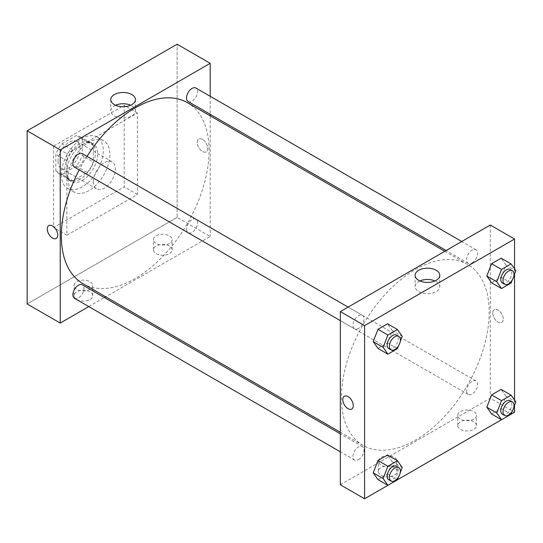 <?xml version="1.0" encoding="UTF-8"?>
<svg xmlns="http://www.w3.org/2000/svg" width="543" height="543" viewBox="0 0 543 543"><rect width="100%" height="100%" fill="white"/><g stroke="black" fill="none" stroke-linecap="round" stroke-linejoin="round"><path stroke-width="0.41" stroke-dasharray="2.71 2.04" d="M93.315 181.735A15.598 9.007 120 0 0 96.545 188.869A15.598 9.007 120 0 0 112.136 179.869A15.598 9.007 120 0 0 112.136 161.862A15.598 9.007 120 0 0 100.122 166.036A15.598 9.007 120 0 0 93.315 181.735M58.026 161.359A15.598 9.007 120 0 0 61.257 168.5A15.598 9.007 120 0 0 76.848 159.493A15.598 9.007 120 0 0 76.848 141.485A15.598 9.007 120 0 0 64.834 145.667A15.598 9.007 120 0 0 58.026 161.359M61.943 143.82L76.169 135.607A21.245 12.265 120 0 1 79.678 136.592A21.245 12.265 120 0 1 82.285 139.144L82.285 155.569A21.245 12.265 120 0 1 76.169 166.165L61.943 174.378A21.245 12.265 120 0 1 58.427 173.393A21.245 12.265 120 0 1 55.82 170.848L55.82 154.422A21.245 12.265 120 0 1 61.943 143.82L72.966 150.187L87.192 141.974L76.169 135.607M76.169 166.165L87.192 172.531L72.966 180.744L61.943 174.378M55.82 170.848L66.85 177.215L66.85 160.789L55.82 154.422M66.85 177.215A21.245 12.265 120 0 0 69.456 179.76A21.245 12.265 120 0 0 72.966 180.744M87.192 172.531A21.245 12.265 120 0 0 93.315 161.936L82.285 155.569M87.192 141.974A21.245 12.265 120 0 1 90.701 142.958A21.245 12.265 120 0 1 93.315 145.504L93.315 161.936M72.966 150.187A21.245 12.265 120 0 0 66.85 160.789M80.079 179.19A21.835 12.604 -60 0 1 69.165 180.269A21.835 12.604 -60 0 1 69.165 155.06A21.835 12.604 -60 0 1 90.993 142.456A21.835 12.604 -60 0 1 94.346 159.947A21.835 12.604 -60 0 1 80.079 179.19M82.285 180.459A21.835 12.604 120 0 0 96.545 161.223A21.835 12.604 120 0 0 93.199 143.725A21.835 12.604 120 0 0 76.38 149.576A21.835 12.604 120 0 0 66.85 171.547A21.835 12.604 120 0 0 71.371 181.538A21.835 12.604 120 0 0 82.285 180.459M93.315 145.504L82.285 139.144M61.332 174.731A29.627 17.104 120 0 0 67.468 188.292A29.627 17.104 120 0 0 97.102 171.188A29.627 17.104 120 0 0 97.102 136.972A29.627 17.104 120 0 0 74.269 144.913A29.627 17.104 120 0 0 61.332 174.731M67.95 178.552A29.627 17.104 120 0 0 74.086 192.113A29.627 17.104 120 0 0 103.72 175.009A29.627 17.104 120 0 0 103.72 140.793A29.627 17.104 120 0 0 80.887 148.734A29.627 17.104 120 0 0 67.95 178.552M53.614 146.081L53.614 227.571L124.191 186.826L124.191 105.335L53.614 146.081L66.85 153.723L66.85 235.214L137.42 194.469L137.42 112.978L66.85 153.723M137.42 112.978L124.191 105.335M177.12 217.383L27.15 303.971L177.12 217.383L177.12 44.214L177.12 217.383L210.202 236.483L105.715 296.811M137.42 194.469L124.191 186.826M66.85 235.214L53.614 227.571M74.506 167.142A7.799 4.5 120 0 0 78.402 166.755A7.799 4.5 120 0 0 83.5 159.886A7.799 4.5 120 0 0 82.305 153.642M74.506 298.345A7.799 4.5 120 0 0 78.402 297.958A7.799 4.5 120 0 0 83.5 291.089A7.799 4.5 120 0 0 82.305 284.837M88.781 306.585L104.371 297.584M210.202 96.281L210.202 114.288M210.202 115.835L210.202 236.483M186.514 229.18A7.799 4.5 120 0 0 188.129 232.743A7.799 4.5 120 0 0 195.928 228.243A7.799 4.5 120 0 0 195.928 219.243A7.799 4.5 120 0 0 189.914 221.327A7.799 4.5 120 0 0 186.514 229.18M188.129 101.548A7.799 4.5 120 0 0 192.025 101.161A7.799 4.5 120 0 0 197.123 94.285A7.799 4.5 120 0 0 195.928 88.041M82.977 283.677A104.487 60.327 120 0 0 187.457 223.356A104.487 60.327 120 0 0 187.457 102.708M87.016 156.364A104.487 60.327 120 0 0 79.224 169.864M169.402 246.033A9.36 5.403 0 0 0 159.201 244.866A9.36 5.403 0 0 0 153.425 249.855A9.36 5.403 0 0 0 159.201 254.843A9.36 5.403 0 0 0 169.402 253.676A9.36 5.403 0 0 0 172.138 249.855A9.36 5.403 0 0 0 169.402 246.033M76.773 299.512A9.36 5.403 0 0 0 90.002 299.512A9.36 5.403 0 0 0 92.744 295.691A9.36 5.403 0 0 0 83.391 290.295A9.36 5.403 0 0 0 74.031 295.691A9.36 5.403 0 0 0 76.773 299.512M169.402 243.488A9.36 5.403 180 0 1 159.201 244.662A9.36 5.403 180 0 1 153.425 239.667A9.36 5.403 180 0 1 162.785 234.264A9.36 5.403 180 0 1 172.138 239.667A9.36 5.403 180 0 1 169.402 243.488M90.002 289.324A9.36 5.403 180 0 1 79.807 290.498A9.36 5.403 180 0 1 74.031 285.509A9.36 5.403 180 0 1 83.391 280.107A9.36 5.403 180 0 1 92.744 285.509A9.36 5.403 180 0 1 90.002 289.324M202.478 139.395A7.405 4.276 -120 0 0 198.779 139.028A7.405 4.276 -120 0 0 198.779 147.581A7.405 4.276 -120 0 0 206.184 151.857A7.405 4.276 -120 0 0 207.317 145.924A7.405 4.276 -120 0 0 202.478 139.395A7.405 4.276 60 0 1 207.317 145.924A7.405 4.276 60 0 1 206.184 151.864A7.405 4.276 60 0 1 198.779 147.581A7.405 4.276 60 0 1 198.779 139.028A7.405 4.276 60 0 1 202.478 139.395M115.537 105.24A12.34 7.12 0 0 0 110.752 110.874A12.34 7.12 0 0 0 123.085 117.994A12.34 7.12 0 0 0 135.424 110.874A12.34 7.12 0 0 0 131.806 105.837A12.34 7.12 0 0 0 130.639 105.24M56.214 238.445L56.221 238.445A7.405 4.276 -120 0 0 56.221 229.886A7.405 4.276 -120 0 0 48.809 225.61L48.809 225.61M341.425 397.557A104.487 60.327 120 0 0 363.063 445.389A104.487 60.327 120 0 0 467.55 385.062A104.487 60.327 120 0 0 467.543 264.414A104.487 60.327 120 0 0 387.03 292.406A104.487 60.327 120 0 0 341.425 397.557M358.495 328.467A7.799 4.5 -60 0 1 354.593 328.854A7.799 4.5 -60 0 1 354.593 319.847A7.799 4.5 -60 0 1 362.391 315.347A7.799 4.5 -60 0 1 364.007 318.917A7.799 4.5 -60 0 1 358.495 328.467M466.6 390.885A7.799 4.5 120 0 0 468.215 394.456A7.799 4.5 120 0 0 476.014 389.955A7.799 4.5 120 0 0 476.014 380.948A7.799 4.5 120 0 0 470.007 383.039A7.799 4.5 120 0 0 466.6 390.885M358.495 459.67A7.799 4.5 120 0 0 363.586 452.794A7.799 4.5 120 0 0 362.391 446.55A7.799 4.5 120 0 0 356.384 448.64A7.799 4.5 120 0 0 352.977 456.487A7.799 4.5 120 0 0 354.593 460.057A7.799 4.5 120 0 0 358.495 459.67M472.118 262.866A7.799 4.5 120 0 0 477.209 255.997A7.799 4.5 120 0 0 476.014 249.746A7.799 4.5 120 0 0 470.007 251.837A7.799 4.5 120 0 0 466.6 259.683A7.799 4.5 120 0 0 468.215 263.253A7.799 4.5 120 0 0 472.118 262.866M340.318 484.777L490.288 398.195L514.547 412.198M490.288 225.026L490.288 398.195M473.747 421.748A9.36 5.403 0 0 0 463.552 420.581A9.36 5.403 0 0 0 457.776 425.569A9.36 5.403 0 0 0 463.552 430.558A9.36 5.403 0 0 0 473.747 429.391A9.36 5.403 0 0 0 476.489 425.569A9.36 5.403 0 0 0 473.747 421.748M381.118 475.227A9.36 5.403 0 0 0 394.354 475.227A9.36 5.403 0 0 0 397.096 471.405A9.36 5.403 0 0 0 387.736 466.003A9.36 5.403 0 0 0 378.383 471.405A9.36 5.403 0 0 0 381.118 475.227M387.878 485.333L397.462 479.795M501.501 419.732L511.085 414.2M392.304 330.592L387.526 323.798L392.304 330.592L387.526 342.898L392.304 330.592L402.227 336.321M377.976 348.409L387.526 342.898L377.976 348.409M505.927 264.991L501.148 258.196L505.927 264.991L501.148 277.297L505.927 264.991L515.85 270.719M491.598 282.815L501.148 277.297L491.598 282.815M505.927 396.193L501.148 389.399L505.927 396.193L501.148 408.499L505.927 396.193L515.85 401.922M491.598 414.017L501.148 408.499L491.598 414.017M514.547 268.873L514.547 274.079M514.547 400.076L514.547 405.275M392.304 461.794L387.526 455L392.304 461.794L387.526 474.1L392.304 461.794L402.227 467.523M377.976 479.612L387.526 474.1L377.976 479.612M473.747 419.203A9.36 5.403 180 0 1 463.552 420.377A9.36 5.403 180 0 1 457.776 415.381A9.36 5.403 180 0 1 467.129 409.979A9.36 5.403 180 0 1 476.489 415.381A9.36 5.403 180 0 1 473.747 419.203M394.354 465.039A9.36 5.403 180 0 1 384.159 466.213A9.36 5.403 180 0 1 378.383 461.224A9.36 5.403 180 0 1 387.736 455.821A9.36 5.403 180 0 1 397.096 461.224A9.36 5.403 180 0 1 394.354 465.039M492.772 313.039A7.405 4.276 -120 0 0 496.003 320.499A7.405 4.276 -120 0 0 501.712 322.481A7.405 4.276 -120 0 0 501.712 313.929A7.405 4.276 -120 0 0 494.306 309.653A7.405 4.276 -120 0 0 492.772 313.039A7.405 4.276 60 0 1 494.3 309.653A7.405 4.276 60 0 1 501.712 313.929A7.405 4.276 60 0 1 501.712 322.481A7.405 4.276 60 0 1 496.003 320.499A7.405 4.276 60 0 1 492.766 313.039M419.882 280.955A12.34 7.12 0 0 0 415.096 286.582A12.34 7.12 0 0 0 418.707 291.618A12.34 7.12 0 0 0 432.153 293.166A12.34 7.12 0 0 0 439.769 286.582A12.34 7.12 0 0 0 434.984 280.955M351.742 409.062L351.742 409.062A7.405 4.276 -120 0 0 353.276 405.669A7.405 4.276 -120 0 0 350.045 398.216A7.405 4.276 -120 0 0 344.337 396.234L344.337 396.234M400.266 341.377L398.603 345.653M388.781 348.586A7.799 4.5 120 0 0 396.573 344.086A7.799 4.5 120 0 0 396.573 335.085M397.449 348.626L387.526 342.898M513.888 275.776L512.232 280.052M502.404 282.991A7.799 4.5 120 0 0 510.196 278.484A7.799 4.5 120 0 0 510.196 269.484M511.078 283.032L501.148 277.297M400.266 472.58L398.603 476.856M388.781 479.788A7.799 4.5 120 0 0 396.573 475.288A7.799 4.5 120 0 0 396.573 466.288M397.449 479.829L387.526 474.1M513.888 406.978L512.232 411.255M502.404 414.187A7.799 4.5 120 0 0 510.196 409.687A7.799 4.5 120 0 0 510.196 400.686M511.078 414.228L501.148 408.499M61.257 168.5L96.545 188.869M76.848 141.485L112.136 161.862M93.199 143.725L90.993 142.456M71.371 181.538L69.165 180.269M90.701 142.958L79.678 136.592M69.456 179.76L58.427 173.393M103.72 140.793L97.102 136.972M74.086 192.113L67.468 188.292M172.138 249.855L172.138 239.667M153.425 249.855L153.425 239.667M92.744 295.691L92.744 285.509M74.031 295.691L74.031 285.509M110.752 99.607L110.752 110.874M135.424 99.607L135.424 110.874M467.543 264.414L444.805 251.287M363.063 445.389L340.318 432.255M340.318 320.614L354.593 328.854M348.117 307.107L362.391 315.347M476.014 380.948L195.928 219.243M468.215 394.456L188.129 232.743M362.391 446.55L340.318 433.803M354.593 460.057L340.318 451.81M476.014 249.746L461.74 241.506M468.215 263.253L446.149 250.506M476.489 425.569L476.489 415.381M457.776 425.569L457.776 415.381M397.096 471.405L397.096 461.224M378.383 471.405L378.383 461.224M415.096 275.321L415.096 286.582M439.769 275.321L439.769 286.582"/><path stroke-width="0.81" d="M27.15 130.802L27.15 303.971L27.15 130.802L177.12 44.214L27.15 130.802L60.232 149.902L210.202 63.314L210.202 96.281M348.117 307.107L82.305 153.642A7.799 4.5 120 0 0 74.506 158.142A7.799 4.5 120 0 0 74.506 167.142L340.318 320.614M340.318 433.803L82.305 284.837A7.799 4.5 120 0 0 74.506 289.344A7.799 4.5 120 0 0 74.506 298.345L340.318 451.81M88.781 306.585L60.232 323.071L60.232 149.902M104.371 297.584L105.715 296.811M210.202 114.288L210.202 115.835M461.74 241.506L195.928 88.041A7.799 4.5 120 0 0 188.129 92.541A7.799 4.5 120 0 0 188.129 101.548L446.149 250.506M79.224 169.864A104.487 60.327 120 0 0 61.332 235.845A104.487 60.327 120 0 0 82.977 283.677L340.318 432.255M444.805 251.287L187.457 102.708A104.487 60.327 120 0 0 87.016 156.364M60.232 323.071L27.15 303.971M131.806 94.57A12.34 7.12 180 0 1 135.424 99.607A12.34 7.12 180 0 1 123.085 106.727A12.34 7.12 180 0 1 110.752 99.607A12.34 7.12 180 0 1 118.367 93.023A12.34 7.12 180 0 1 131.806 94.57M210.202 63.314L177.12 44.214M48.809 225.61A7.405 4.276 -120 0 0 47.675 231.549A7.405 4.276 -120 0 0 52.515 238.078A7.405 4.276 60 0 1 47.675 231.549A7.405 4.276 60 0 1 48.809 225.61A7.405 4.276 60 0 1 56.214 229.893A7.405 4.276 60 0 1 56.214 238.445A7.405 4.276 60 0 1 52.515 238.078A7.405 4.276 -120 0 0 56.221 238.445M130.639 105.24A12.34 7.12 0 0 0 115.537 105.24M387.878 485.333L364.577 498.786L340.318 484.777L340.318 311.607L490.288 225.026L514.547 239.029L514.547 268.873M397.462 479.795L501.501 419.732M511.085 414.2L514.547 412.198L514.547 405.275M373.204 341.622L377.976 348.409L373.204 341.622L377.976 329.316L373.204 341.622L383.127 347.35L387.899 335.045L397.449 329.526L402.227 336.321L400.266 341.377M387.526 323.798L377.976 329.316L387.526 323.798L397.449 329.526M486.827 276.02L491.598 282.815L486.827 276.02L491.598 263.715L486.827 276.02L496.75 281.749L501.528 269.443L511.078 263.932L515.85 270.719L513.888 275.776M501.148 258.196L491.598 263.715L501.148 258.196L511.078 263.932M486.827 407.223L491.598 414.017L486.827 407.223L491.598 394.917L486.827 407.223L496.75 412.951L501.528 400.646L511.078 395.128L515.85 401.922L513.888 406.978M501.148 389.399L491.598 394.917L501.148 389.399L511.078 395.128M364.577 498.786L364.577 325.617L514.547 239.029M514.547 274.079L514.547 400.076M373.204 472.824L377.976 479.612L373.204 472.824L377.976 460.512L373.204 472.824L383.127 478.553L387.899 466.247L397.449 460.729L402.227 467.523L400.266 472.58M387.526 455L377.976 460.512L387.526 455L397.449 460.729M418.707 280.358A12.34 7.12 180 0 1 415.096 275.321A12.34 7.12 180 0 1 427.436 268.194A12.34 7.12 180 0 1 439.769 275.321A12.34 7.12 180 0 1 432.153 281.898A12.34 7.12 180 0 1 418.707 280.358M364.577 325.617L340.318 311.607M353.276 405.675A7.405 4.276 60 0 1 351.742 409.062A7.405 4.276 60 0 1 344.337 404.786A7.405 4.276 60 0 1 344.337 396.234A7.405 4.276 60 0 1 350.045 398.216A7.405 4.276 60 0 1 353.276 405.675M434.984 280.955A12.34 7.12 0 0 0 419.882 280.955M344.337 396.234A7.405 4.276 -120 0 0 344.337 404.786A7.405 4.276 -120 0 0 351.742 409.062M398.603 345.653L397.449 348.626L387.899 354.145L383.127 347.35M398.779 336.355L396.573 335.085A7.799 4.5 120 0 0 390.566 337.169A7.799 4.5 120 0 0 387.166 345.015A7.799 4.5 120 0 0 388.781 348.586L390.98 349.862A7.799 4.5 120 0 0 398.779 345.362A7.799 4.5 120 0 0 398.779 336.355A7.799 4.5 120 0 0 392.772 338.445A7.799 4.5 120 0 0 389.372 346.291A7.799 4.5 120 0 0 390.98 349.862M387.899 354.145L377.976 348.409M387.899 335.045L377.976 329.316M512.232 280.052L511.078 283.032L501.528 288.543L496.75 281.749M512.402 270.753L510.196 269.484A7.799 4.5 120 0 0 504.189 271.575A7.799 4.5 120 0 0 500.789 279.421A7.799 4.5 120 0 0 502.404 282.991L504.61 284.26A7.799 4.5 120 0 0 512.402 279.76A7.799 4.5 120 0 0 512.402 270.753A7.799 4.5 120 0 0 506.395 272.844A7.799 4.5 120 0 0 502.994 280.69A7.799 4.5 120 0 0 504.61 284.26M501.528 288.543L491.598 282.815M501.528 269.443L491.598 263.715M398.603 476.856L397.449 479.829L387.899 485.347L383.127 478.553M398.779 467.557L396.573 466.288A7.799 4.5 120 0 0 390.566 468.371A7.799 4.5 120 0 0 387.166 476.218A7.799 4.5 120 0 0 388.781 479.788L390.98 481.064A7.799 4.5 120 0 0 398.779 476.564A7.799 4.5 120 0 0 398.779 467.557A7.799 4.5 120 0 0 392.772 469.647A7.799 4.5 120 0 0 389.372 477.494A7.799 4.5 120 0 0 390.98 481.064M387.899 485.347L377.976 479.612M387.899 466.247L377.976 460.512M512.232 411.255L511.078 414.228L501.528 419.746L496.75 412.951M512.402 401.956L510.196 400.686A7.799 4.5 120 0 0 504.189 402.77A7.799 4.5 120 0 0 500.789 410.623A7.799 4.5 120 0 0 502.404 414.187L504.61 415.463A7.799 4.5 120 0 0 512.402 410.963A7.799 4.5 120 0 0 512.402 401.956A7.799 4.5 120 0 0 506.395 404.046A7.799 4.5 120 0 0 502.994 411.893A7.799 4.5 120 0 0 504.61 415.463M501.528 419.746L491.598 414.017M501.528 400.646L491.598 394.917"/></g></svg>
